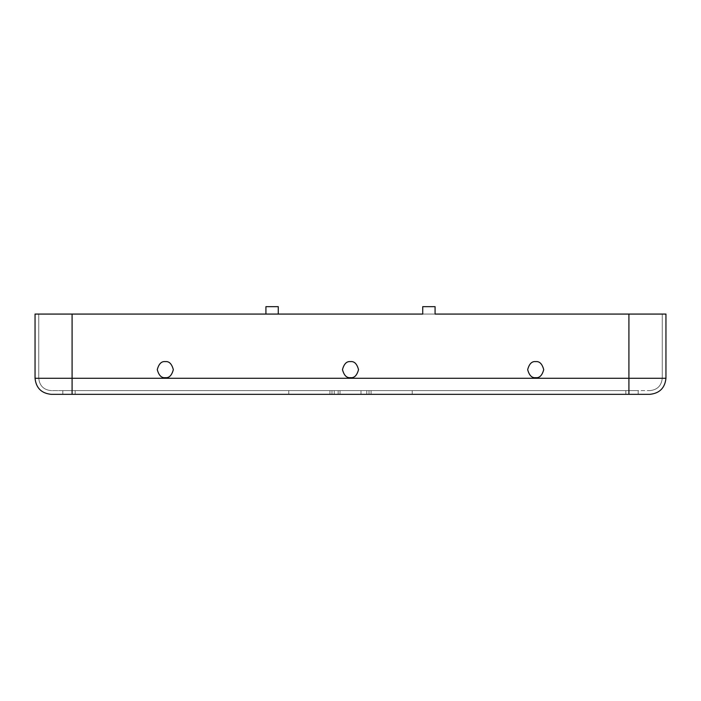 <?xml version="1.0" encoding="UTF-8"?>
<svg xmlns="http://www.w3.org/2000/svg" width="701" height="701" viewBox="0 0 701 701"><rect width="100%" height="100%" fill="white"/><g stroke="black" fill="none" stroke-linecap="round" stroke-linejoin="round"><path stroke-width="0.53" stroke-dasharray="3.5 2.63" d="M338.154 390.623L340.003 390.623L340.003 394.33L338.154 394.33L338.154 390.623L62.827 390.623L331.976 390.623L331.976 394.33L340.003 394.33L334.211 394.33L334.211 390.623L340.003 390.623L340.003 394.33L340.003 390.623L331.976 390.623L340.003 390.623L334.211 390.623L334.211 394.33L340.003 394.33L340.003 390.623L288.768 390.623L340.003 390.623L338.154 390.623L338.154 394.33L340.003 394.33L62.827 394.33L75.173 394.33L62.827 394.33L62.827 390.623L75.173 390.623L75.173 394.33L75.173 390.623L338.154 390.623M371.074 390.623L412.232 390.623L412.232 394.33L371.074 394.33L371.074 390.623L371.074 394.33L412.232 394.33L412.232 390.623L366.789 390.623L371.074 390.623L371.074 394.33L412.232 394.33L369.024 394.33L638.173 394.33L366.789 394.33L625.827 394.33L625.827 390.623L366.789 390.623L638.173 390.623L625.827 390.623L638.173 390.623L638.173 394.33L625.827 394.33L638.173 394.33L638.173 390.623L638.173 394.33L638.173 390.623L625.827 390.623L625.827 394.33L625.827 390.623L369.024 390.623L369.024 394.33L369.024 390.623L366.789 390.623L366.789 394.33L360.997 394.33L369.024 394.33L366.789 394.33L366.789 390.623L369.024 390.623L369.024 394.33L369.024 390.623L369.024 394.33L369.024 390.623L371.074 390.623L369.024 390.623L369.024 394.33L371.074 394.33L371.074 390.623M165.305 377.664C161.51 378.119 158.838 375.447 157.278 369.637C158.838 363.828 161.51 361.155 165.305 361.611C169.099 361.155 171.771 363.828 173.331 369.637C171.771 375.447 169.099 378.119 165.305 377.664C161.51 378.119 158.838 375.447 157.278 369.637C158.838 363.828 161.51 361.155 165.305 361.611C169.099 361.155 171.771 363.828 173.331 369.637C171.771 375.447 169.099 378.119 165.305 377.664C169.099 378.119 171.771 375.447 173.331 369.637C171.771 363.828 169.099 361.155 165.305 361.611C161.51 361.155 158.838 363.828 157.278 369.637C158.838 375.447 161.51 378.119 165.305 377.664C161.51 378.119 158.838 375.447 157.278 369.637C158.838 363.828 161.51 361.155 165.305 361.611C169.099 361.155 171.771 363.828 173.331 369.637C171.771 375.447 169.099 378.119 165.305 377.664C169.099 378.119 171.771 375.447 173.331 369.637C171.771 363.828 169.099 361.155 165.305 361.611C161.51 361.155 158.838 363.828 157.278 369.637C158.838 375.447 161.51 378.119 165.305 377.664C169.099 378.119 171.771 375.447 173.331 369.637C171.771 363.828 169.099 361.155 165.305 361.611C161.51 361.155 158.838 363.828 157.278 369.637C158.838 375.447 161.51 378.119 165.305 377.664M350.5 377.664C346.706 378.119 344.033 375.447 342.474 369.637C344.033 363.828 346.706 361.155 350.5 361.611C354.294 361.155 356.967 363.828 358.526 369.637C356.967 375.447 354.294 378.119 350.5 377.664C346.706 378.119 344.033 375.447 342.474 369.637C344.033 363.828 346.706 361.155 350.5 361.611C354.294 361.155 356.967 363.828 358.526 369.637C356.967 375.447 354.294 378.119 350.5 377.664C354.294 378.119 356.967 375.447 358.526 369.637C356.967 363.828 354.294 361.155 350.5 361.611C346.706 361.155 344.033 363.828 342.474 369.637C344.033 375.447 346.706 378.119 350.5 377.664C346.706 378.119 344.033 375.447 342.474 369.637C344.033 363.828 346.706 361.155 350.5 361.611C354.294 361.155 356.967 363.828 358.526 369.637C356.967 375.447 354.294 378.119 350.5 377.664C354.294 378.119 356.967 375.447 358.526 369.637C356.967 363.828 354.294 361.155 350.5 361.611C346.706 361.155 344.033 363.828 342.474 369.637C344.033 375.447 346.706 378.119 350.5 377.664C354.294 378.119 356.967 375.447 358.526 369.637C356.967 363.828 354.294 361.155 350.5 361.611C346.706 361.155 344.033 363.828 342.474 369.637C344.033 375.447 346.706 378.119 350.5 377.664M535.695 377.664C531.901 378.119 529.229 375.447 527.669 369.637C529.229 363.828 531.901 361.155 535.695 361.611C539.49 361.155 542.162 363.828 543.722 369.637C542.162 375.447 539.49 378.119 535.695 377.664C539.49 378.119 542.162 375.447 543.722 369.637C542.162 363.828 539.49 361.155 535.695 361.611C531.901 361.155 529.229 363.828 527.669 369.637C529.229 375.447 531.901 378.119 535.695 377.664C531.901 378.119 529.229 375.447 527.669 369.637C529.229 363.828 531.901 361.155 535.695 361.611C539.49 361.155 542.162 363.828 543.722 369.637C542.162 375.447 539.49 378.119 535.695 377.664C531.901 378.119 529.229 375.447 527.669 369.637C529.229 363.828 531.901 361.155 535.695 361.611C539.49 361.155 542.162 363.828 543.722 369.637C542.162 375.447 539.49 378.119 535.695 377.664C539.49 378.119 542.162 375.447 543.722 369.637C542.162 363.828 539.49 361.155 535.695 361.611C531.901 361.155 529.229 363.828 527.669 369.637C529.229 375.447 531.901 378.119 535.695 377.664C539.49 378.119 542.162 375.447 543.722 369.637C542.162 363.828 539.49 361.155 535.695 361.611C531.901 361.155 529.229 363.828 527.669 369.637C529.229 375.447 531.901 378.119 535.695 377.664M72.089 314.074L265.924 314.074L35.05 314.074L72.089 314.074L38.757 314.074L72.089 314.074L72.089 378.277L628.911 378.277L628.911 314.074L278.271 314.074L662.243 314.074L435.076 314.074L662.243 314.074L662.243 378.277L628.911 378.277L662.243 378.277C661.464 385.725 657.345 389.844 649.897 390.623L51.103 390.623L628.911 390.623L628.911 378.277L662.243 378.277L662.243 314.074L662.243 378.277C661.464 385.725 657.345 389.844 649.897 390.623C657.345 389.844 661.464 385.725 662.243 378.277L662.243 314.074L628.911 314.074L628.911 390.623L649.897 390.623C657.345 389.844 661.464 385.725 662.243 378.277L628.911 378.277L628.911 314.074L38.757 314.074L38.757 378.277L72.089 378.277L72.089 390.623L628.911 390.623L628.911 378.277L72.089 378.277L72.089 314.074L72.089 378.277L38.757 378.277C39.536 385.725 43.655 389.844 51.103 390.623L72.089 390.623L72.089 378.277L38.757 378.277L38.757 314.074L38.757 378.277C39.536 385.725 43.655 389.844 51.103 390.623C43.655 389.844 39.536 385.725 38.757 378.277L38.757 314.074L628.911 314.074L628.911 378.277L72.089 378.277L72.089 390.623L51.103 390.623C43.655 389.844 39.536 385.725 38.757 378.277L72.089 378.277L72.089 314.074L265.924 314.074L72.089 314.074L72.089 378.277L628.911 378.277L628.911 390.623L72.089 390.623L72.089 314.074M665.95 314.074L628.911 314.074L665.95 314.074L665.95 378.277L665.95 314.074M51.103 394.33L649.897 394.33C659.58 393.305 664.934 387.96 665.95 378.277L628.911 378.277L628.911 314.074L628.911 378.277L665.95 378.277C664.934 387.96 659.58 393.305 649.897 394.33L628.911 394.33L628.911 378.277L72.089 378.277L628.911 378.277L628.911 394.33L72.089 394.33L72.089 378.277L35.05 378.277L35.05 314.074L35.05 378.277L72.089 378.277L72.089 394.33L51.103 394.33C41.42 393.305 36.066 387.96 35.05 378.277C36.066 387.96 41.42 393.305 51.103 394.33M331.976 394.33L334.211 394.33L334.211 390.623L331.976 390.623L331.976 394.33L331.976 390.623L331.976 394.33L331.976 390.623L329.926 390.623L329.926 394.33L288.768 394.33L329.926 394.33L288.768 394.33L329.926 394.33L329.926 390.623L288.768 390.623L329.926 390.623L288.768 390.623L329.926 390.623L329.926 394.33L329.926 390.623L331.976 390.623L331.976 394.33L331.976 390.623L331.976 394.33L331.976 390.623L334.211 390.623L334.211 394.33L331.976 394.33L331.976 390.623L75.173 390.623L75.173 394.33L331.976 394.33M62.827 394.33L75.173 394.33L75.173 390.623L62.827 390.623L62.827 394.33M360.997 390.623L366.789 390.623L366.789 394.33L369.024 394.33L369.024 390.623L369.024 394.33L369.024 390.623L360.997 390.623L360.997 394.33L360.997 390.623M369.024 394.33L366.789 394.33L366.789 390.623L369.024 390.623L369.024 394.33L369.024 390.623L625.827 390.623L625.827 394.33L369.024 394.33M422.729 314.074L422.729 306.67L435.076 306.67L435.076 314.074L435.076 306.67L422.729 306.67L422.729 314.074M265.924 314.074L265.924 306.67L278.271 306.67L278.271 314.074L278.271 306.67L265.924 306.67L265.924 314.074M288.768 394.33L288.768 390.623"/><path stroke-width="1.05" d="M165.305 377.664C169.099 378.119 171.771 375.447 173.331 369.637C171.771 363.828 169.099 361.155 165.305 361.611C161.51 361.155 158.838 363.828 157.278 369.637C158.838 375.447 161.51 378.119 165.305 377.664C161.51 378.119 158.838 375.447 157.278 369.637C158.838 363.828 161.51 361.155 165.305 361.611C169.099 361.155 171.771 363.828 173.331 369.637C171.771 375.447 169.099 378.119 165.305 377.664M350.5 377.664C354.294 378.119 356.967 375.447 358.526 369.637C356.967 363.828 354.294 361.155 350.5 361.611C346.706 361.155 344.033 363.828 342.474 369.637C344.033 375.447 346.706 378.119 350.5 377.664C346.706 378.119 344.033 375.447 342.474 369.637C344.033 363.828 346.706 361.155 350.5 361.611C354.294 361.155 356.967 363.828 358.526 369.637C356.967 375.447 354.294 378.119 350.5 377.664M535.695 377.664C539.49 378.119 542.162 375.447 543.722 369.637C542.162 363.828 539.49 361.155 535.695 361.611C531.901 361.155 529.229 363.828 527.669 369.637C529.229 375.447 531.901 378.119 535.695 377.664C531.901 378.119 529.229 375.447 527.669 369.637C529.229 363.828 531.901 361.155 535.695 361.611C539.49 361.155 542.162 363.828 543.722 369.637C542.162 375.447 539.49 378.119 535.695 377.664M35.05 314.074L422.729 314.074L35.05 314.074L35.05 378.277L35.05 314.074M435.076 314.074L665.95 314.074L628.911 314.074L628.911 378.277L665.95 378.277L665.95 314.074L665.95 378.277L628.911 378.277L628.911 394.33L51.103 394.33C41.42 393.305 36.066 387.96 35.05 378.277L72.089 378.277L72.089 314.074L72.089 378.277L35.05 378.277C36.066 387.96 41.42 393.305 51.103 394.33L72.089 394.33L72.089 378.277L628.911 378.277L628.911 314.074L435.076 314.074L435.076 306.67L422.729 306.67L422.729 314.074L422.729 306.67L435.076 306.67L435.076 314.074M649.897 394.33L628.911 394.33L649.897 394.33C659.58 393.305 664.934 387.96 665.95 378.277C664.934 387.96 659.58 393.305 649.897 394.33M278.271 314.074L278.271 306.67L265.924 306.67L265.924 314.074L265.924 306.67L278.271 306.67L278.271 314.074M628.911 378.277L72.089 378.277L72.089 394.33L628.911 394.33L628.911 378.277"/></g></svg>
